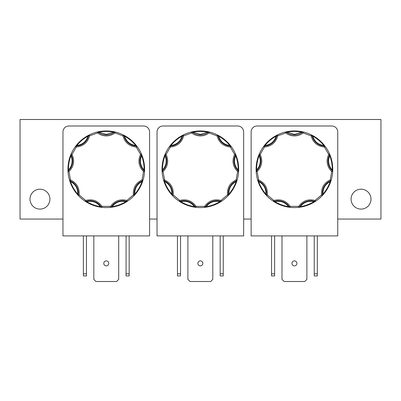 <?xml version="1.0" encoding="UTF-8"?>
<svg xmlns="http://www.w3.org/2000/svg" width="401" height="401" viewBox="0 0 401 401"><rect width="100%" height="100%" fill="white"/><g stroke="black" fill="none" stroke-linecap="round" stroke-linejoin="round"><path stroke-width="0.6" d="M315.036 201.598A0.496 0.306 -122.5 0 1 314.66 201.518L315.006 200.43L321.542 194.941L322.529 194.811A0.997 0.997 0 0 1 322.269 195.628L322.269 195.628A38.331 38.331 0 0 1 315.552 201.262A0.997 0.997 0 0 1 314.7 201.377A13.193 13.193 0 0 0 299.542 206.896A0.997 0.997 0 0 1 298.815 207.352A38.331 38.331 0 0 1 290.053 207.352L288.484 207.142L288.56 206.645C285.041 202.164 280.489 200.505 274.911 201.678L273.317 201.262A38.331 38.331 0 0 1 266.6 195.628L265.537 194.455L265.913 194.129C266.099 188.43 263.678 184.239 258.65 181.548L257.693 180.204A38.331 38.331 0 0 1 256.174 171.568L256.109 169.989L256.61 169.979C260.414 165.733 261.252 160.966 259.131 155.673L259.267 154.029A38.331 38.331 0 0 1 263.647 146.44L264.615 145.187L265.006 145.498C270.645 144.696 274.354 141.583 276.134 136.165L277.291 134.992A38.331 38.331 0 0 1 285.527 131.994L287.076 131.658L287.171 132.145L294.434 134.43L301.697 132.145L301.793 131.658L303.341 131.994A38.331 38.331 0 0 1 311.577 134.992L312.975 135.728L312.735 136.165C314.509 141.583 318.219 144.691 323.863 145.498L325.221 146.44L324.419 147.032C317.487 146.3 313.056 142.581 311.131 135.879L311.577 134.992L312.735 136.165C317.046 138.556 320.755 141.668 323.863 145.498L324.249 145.187L325.221 146.44A38.331 38.331 0 0 1 329.602 154.029L330.203 155.493L329.737 155.673C327.612 160.966 328.454 165.733 332.259 169.979L332.695 171.568L331.702 171.513C326.86 166.49 325.858 160.796 328.69 154.425L329.602 154.029L329.737 155.673C331.502 160.28 332.339 165.047 332.259 169.979L332.755 169.989L332.695 171.568A38.331 38.331 0 0 1 331.171 180.204L330.69 181.708L330.218 181.548C325.191 184.234 322.77 188.43 322.955 194.129L322.269 195.628L321.542 194.941C321.061 187.989 323.953 182.981 330.218 179.919L331.171 180.204L330.218 181.548C328.609 186.209 326.188 190.405 322.955 194.129L323.331 194.455L322.269 195.628A38.331 38.331 0 0 1 315.552 201.262L314.214 202.104L313.958 201.678C308.379 200.505 303.828 202.164 300.309 206.645L298.815 207.352L298.7 206.365C302.805 200.726 308.239 198.746 315.006 200.43L315.552 201.262L313.958 201.678C309.727 204.214 305.176 205.873 300.309 206.645L300.384 207.142L298.815 207.352A0.997 0.997 0 0 0 299.542 206.896L298.7 206.365L290.164 206.365L290.053 207.352L288.56 206.645C283.687 205.873 279.141 204.214 274.911 201.678L274.655 202.104L273.317 201.262L273.863 200.43C280.63 198.746 286.063 200.726 290.164 206.365L289.322 206.896A0.997 0.997 0 0 0 290.053 207.352A0.997 0.997 0 0 1 289.322 206.896A13.193 13.193 0 0 0 274.164 201.377A0.997 0.997 0 0 1 273.317 201.262A38.331 38.331 0 0 1 266.6 195.628L265.913 194.129C262.68 190.405 260.259 186.209 258.65 181.548L258.179 181.708L257.693 180.204L258.65 179.919C264.916 182.976 267.803 187.984 267.322 194.941L266.6 195.628A0.997 0.997 0 0 1 266.334 194.811L267.322 194.941L273.863 200.43L274.164 201.377A0.997 0.997 0 0 1 273.317 201.262L273.317 201.262M126.866 201.598A0.496 0.306 -122.5 0 1 126.49 201.518L126.836 200.43L133.378 194.941L134.365 194.811A0.997 0.997 0 0 1 134.099 195.628L134.099 195.628A38.331 38.331 0 0 1 127.388 201.262A0.997 0.997 0 0 1 126.536 201.377A13.193 13.193 0 0 0 111.378 206.896A0.997 0.997 0 0 1 110.651 207.352A38.331 38.331 0 0 1 101.884 207.352L100.315 207.142L100.395 206.645C96.872 202.164 92.325 200.505 86.746 201.678L85.147 201.262A38.331 38.331 0 0 1 78.436 195.628L77.368 194.455L77.744 194.129C77.929 188.43 75.508 184.239 70.481 181.548L69.528 180.204A38.331 38.331 0 0 1 68.005 171.568L67.944 169.989L68.441 169.979C72.245 165.733 73.087 160.966 70.962 155.673L71.097 154.029A38.331 38.331 0 0 1 75.483 146.44L76.451 145.187L76.837 145.498C82.481 144.696 86.19 141.583 87.964 136.165L89.127 134.992A38.331 38.331 0 0 1 97.363 131.994L98.912 131.658L99.007 132.145L106.27 134.43L113.528 132.145L113.628 131.658L115.172 131.994A38.331 38.331 0 0 1 123.408 134.992L124.811 135.728L124.571 136.165C126.345 141.583 130.054 144.691 135.698 145.498L137.052 146.44L136.255 147.032C129.322 146.3 124.891 142.581 122.967 135.879L123.408 134.992L124.571 136.165C128.881 138.556 132.591 141.668 135.698 145.498L136.084 145.187L137.052 146.44A38.331 38.331 0 0 1 141.438 154.029L142.034 155.493L141.573 155.673C139.448 160.966 140.29 165.733 144.094 169.979L144.53 171.568L143.533 171.513C138.696 166.49 137.688 160.796 140.52 154.425L141.438 154.029L141.573 155.673C143.332 160.28 144.175 165.047 144.094 169.979L144.591 169.989L144.53 171.568A38.331 38.331 0 0 1 143.007 180.204L142.525 181.708L142.054 181.548C137.027 184.234 134.606 188.43 134.791 194.129L134.099 195.628L133.378 194.941C132.896 187.989 135.789 182.981 142.054 179.919L143.007 180.204L142.054 181.548C140.445 186.209 138.024 190.405 134.791 194.129L135.167 194.455L134.099 195.628A38.331 38.331 0 0 1 127.388 201.262L126.049 202.104L125.794 201.678C120.215 200.505 115.663 202.164 112.14 206.645L110.651 207.352L110.536 206.365C114.636 200.726 120.069 198.746 126.836 200.43L127.388 201.262L125.794 201.678C121.563 204.214 117.012 205.873 112.14 206.645L112.22 207.142L110.651 207.352A0.997 0.997 0 0 0 111.378 206.896L110.536 206.365L101.999 206.365L101.884 207.352L100.395 206.645C95.523 205.873 90.972 204.214 86.746 201.678L86.486 202.104L85.147 201.262L85.699 200.43C92.461 198.746 97.899 200.726 101.999 206.365L101.157 206.896A0.997 0.997 0 0 0 101.884 207.352A0.997 0.997 0 0 1 101.157 206.896A13.193 13.193 0 0 0 85.999 201.377A0.997 0.997 0 0 1 85.147 201.262A38.331 38.331 0 0 1 78.436 195.628L77.744 194.129C74.511 190.405 72.09 186.209 70.481 181.548L70.01 181.708L69.528 180.204L70.481 179.919C76.746 182.976 79.639 187.984 79.157 194.941L78.436 195.628A0.997 0.997 0 0 1 78.17 194.811L79.157 194.941L85.699 200.43L85.999 201.377A0.997 0.997 0 0 1 85.147 201.262L85.147 201.262M220.951 201.598A0.496 0.306 -122.5 0 1 220.575 201.518L220.921 200.43L227.462 194.941L228.45 194.811A0.997 0.997 0 0 1 228.184 195.628L228.184 195.628A38.331 38.331 0 0 1 221.472 201.262A0.997 0.997 0 0 1 220.62 201.377A13.193 13.193 0 0 0 205.462 206.896A0.997 0.997 0 0 1 204.736 207.352A38.331 38.331 0 0 1 195.969 207.352L194.4 207.142L194.475 206.645C190.956 202.164 186.405 200.505 180.826 201.678L179.232 201.262A38.331 38.331 0 0 1 172.515 195.628L171.453 194.455L171.828 194.129C172.014 188.43 169.593 184.239 164.565 181.548L163.613 180.204A38.331 38.331 0 0 1 162.089 171.568L162.029 169.989L162.525 169.979C166.33 165.733 167.172 160.966 165.047 155.673L165.182 154.029A38.331 38.331 0 0 1 169.563 146.44L170.535 145.187L170.921 145.498C176.565 144.696 180.275 141.583 182.049 136.165L183.207 134.992A38.331 38.331 0 0 1 191.447 131.994L192.991 131.658L193.087 132.145L200.35 134.43L207.613 132.145L207.708 131.658L209.257 131.994A38.331 38.331 0 0 1 217.492 134.992L218.896 135.728L218.655 136.165C220.425 141.583 224.134 144.691 229.778 145.498L231.136 146.44L230.339 147.032C223.402 146.3 218.976 142.581 217.046 135.879L217.492 134.992L218.655 136.165C222.966 138.556 226.675 141.668 229.778 145.498L230.169 145.187L231.136 146.44A38.331 38.331 0 0 1 235.517 154.029L236.119 155.493L235.653 155.673C233.532 160.966 234.369 165.733 238.174 169.979L238.61 171.568L237.618 171.513C232.775 166.49 231.773 160.796 234.605 154.425L235.517 154.029L235.653 155.673C237.417 160.28 238.259 165.047 238.174 169.979L238.675 169.989L238.61 171.568A38.331 38.331 0 0 1 237.091 180.204L236.605 181.708L236.139 181.548C231.111 184.234 228.69 188.43 228.876 194.129L228.184 195.628L227.462 194.941C226.981 187.989 229.868 182.981 236.134 179.919L237.091 180.204L236.139 181.548C234.525 186.209 232.104 190.405 228.876 194.129L229.247 194.455L228.184 195.628A38.331 38.331 0 0 1 221.472 201.262L220.129 202.104L219.873 201.678C214.294 200.505 209.748 202.164 206.224 206.645L204.736 207.352L204.62 206.365C208.72 200.726 214.154 198.746 220.921 200.43L221.472 201.262L219.873 201.678C215.643 204.214 211.096 205.873 206.224 206.645L206.299 207.142L204.736 207.352A0.997 0.997 0 0 0 205.462 206.896L204.62 206.365L196.084 206.365L195.969 207.352L194.475 206.645C189.608 205.873 185.056 204.214 180.826 201.678L180.57 202.104L179.232 201.262L179.778 200.43C186.545 198.746 191.979 200.726 196.084 206.365L195.242 206.896A0.997 0.997 0 0 0 195.969 207.352A0.997 0.997 0 0 1 195.242 206.896A13.193 13.193 0 0 0 180.084 201.377A0.997 0.997 0 0 1 179.232 201.262A38.331 38.331 0 0 1 172.515 195.628L171.828 194.129C168.595 190.405 166.174 186.209 164.565 181.548L164.094 181.708L163.613 180.204L164.565 179.919C170.831 182.976 173.723 187.984 173.242 194.941L172.515 195.628A0.997 0.997 0 0 1 172.255 194.811L173.242 194.941L179.778 200.43L180.084 201.377A0.997 0.997 0 0 1 179.232 201.262L179.232 201.262M286.134 131.854A0.496 0.306 77.5 0 1 286.454 132.059L287.171 132.145C292.013 131.207 296.855 131.207 301.697 132.145L303.341 131.994L303.106 132.962C300.544 134.906 297.652 135.894 294.434 135.924C291.216 135.894 288.324 134.906 285.758 132.962L285.527 131.994L286.454 132.059L285.758 132.962L277.738 135.879C275.813 142.581 271.382 146.3 264.449 147.032L263.647 146.44L265.006 145.498C268.109 141.668 271.818 138.556 276.134 136.165L275.893 135.728L277.291 134.992L277.738 135.879L276.765 135.668A0.997 0.997 0 0 1 277.291 134.992A38.331 38.331 0 0 1 285.527 131.994A0.997 0.997 0 0 1 285.758 131.964L286.369 132.175A13.193 13.193 0 0 0 294.434 134.926A13.193 13.193 0 0 1 286.369 132.175L285.758 131.964A0.997 0.997 0 0 0 285.527 131.994M303.341 131.994A38.331 38.331 0 0 1 311.577 134.992A0.997 0.997 0 0 1 312.103 135.668L311.131 135.879L303.106 132.962L302.499 132.175A0.997 0.997 -90 0 1 303.106 131.964A0.997 0.997 0 0 1 303.341 131.994L303.341 131.994A0.997 0.997 0 0 0 303.106 131.964A0.997 0.997 -90 0 0 302.499 132.175A13.193 13.193 0 0 1 294.434 134.926M97.964 131.854A0.496 0.306 77.5 0 1 98.29 132.059L99.007 132.145C103.849 131.207 108.691 131.207 113.528 132.145L115.172 131.994L114.942 132.962C112.38 134.906 109.488 135.894 106.27 135.924C103.047 135.894 100.16 134.906 97.593 132.962L97.363 131.994L98.29 132.059L97.593 132.962L89.573 135.879C87.644 142.581 83.218 146.3 76.28 147.032L75.483 146.44L76.837 145.498C79.944 141.668 83.654 138.556 87.964 136.165L87.724 135.728L89.127 134.992L89.573 135.879L88.596 135.668A0.997 0.997 0 0 1 89.127 134.992A38.331 38.331 0 0 1 97.363 131.994A0.997 0.997 0 0 1 97.593 131.964L98.2 132.175A13.193 13.193 0 0 0 106.27 134.926A13.193 13.193 0 0 1 98.2 132.175L97.593 131.964A0.997 0.997 0 0 0 97.363 131.994M115.172 131.994A38.331 38.331 0 0 1 123.408 134.992A0.997 0.997 0 0 1 123.939 135.668L122.967 135.879L114.942 132.962L114.335 132.175A0.997 0.997 -90 0 1 114.942 131.964A0.997 0.997 0 0 1 115.172 131.994L115.172 131.994A0.997 0.997 0 0 0 114.942 131.964A0.997 0.997 -90 0 0 114.335 132.175A13.193 13.193 0 0 1 106.27 134.926M192.049 131.854A0.496 0.306 77.5 0 1 192.375 132.059L193.087 132.145C197.929 131.207 202.771 131.207 207.613 132.145L209.257 131.994L209.026 132.962C206.46 134.906 203.568 135.894 200.35 135.924C197.132 135.894 194.239 134.906 191.678 132.962L191.447 131.994L192.375 132.059L191.678 132.962L183.653 135.879C181.728 142.581 177.297 146.3 170.365 147.032L169.563 146.44L170.921 145.498C174.029 141.668 177.738 138.556 182.049 136.165L181.808 135.728L183.207 134.992L183.653 135.879L182.681 135.668A0.997 0.997 0 0 1 183.207 134.992A38.331 38.331 0 0 1 191.447 131.994A0.997 0.997 0 0 1 191.678 131.964L192.285 132.175A13.193 13.193 0 0 0 200.35 134.926A13.193 13.193 0 0 1 192.285 132.175L191.678 131.964A0.997 0.997 0 0 0 191.447 131.994M209.257 131.994A38.331 38.331 0 0 1 217.492 134.992A0.997 0.997 0 0 1 218.019 135.668L217.046 135.879L209.026 132.962L208.415 132.175A0.997 0.997 -90 0 1 209.026 131.964A0.997 0.997 0 0 1 209.257 131.994L209.257 131.994A0.997 0.997 0 0 0 209.026 131.964A0.997 0.997 -90 0 0 208.415 132.175A13.193 13.193 0 0 1 200.35 134.926M361.04 189.187A9.955 9.955 0 0 0 351.081 199.142A9.955 9.955 0 0 0 361.04 209.096A9.955 9.955 0 0 0 370.995 199.142A9.955 9.955 0 0 0 361.04 189.187M39.96 189.187A9.955 9.955 0 0 0 30.005 199.142A9.955 9.955 0 0 0 39.96 209.096A9.955 9.955 0 0 0 49.919 199.142A9.955 9.955 0 0 0 39.96 189.187M294.434 260.896A2.491 2.491 0 0 0 291.943 263.387A2.491 2.491 0 0 0 294.434 265.873A2.491 2.491 0 0 0 296.92 263.387A2.491 2.491 0 0 0 294.434 260.896M106.27 260.896A2.491 2.491 0 0 0 103.779 263.387A2.491 2.491 0 0 0 106.27 265.873A2.491 2.491 0 0 0 108.756 263.387A2.491 2.491 0 0 0 106.27 260.896M200.35 260.896A2.491 2.491 0 0 0 197.863 263.387A2.491 2.491 0 0 0 200.35 265.873A2.491 2.491 0 0 0 202.841 263.387A2.491 2.491 0 0 0 200.35 260.896M325.221 146.44L325.221 146.44A38.331 38.331 0 0 1 329.602 154.029A0.997 0.997 0 0 1 329.572 154.886L328.69 154.425L324.419 147.032L324.459 146.039A0.997 0.997 0 0 1 325.221 146.44A0.997 0.997 0 0 0 324.459 146.039A13.193 13.193 0 0 1 312.103 135.668A0.997 0.997 0 0 0 311.577 134.992M332.695 171.568L332.695 171.568A38.331 38.331 0 0 1 331.171 180.204A0.997 0.997 0 0 1 330.594 180.841L330.218 179.919L331.702 171.513L332.369 170.776A0.997 0.997 0 0 1 332.695 171.568A0.997 0.997 0 0 0 332.369 170.776A13.193 13.193 0 0 1 329.572 154.886A0.997 0.997 0 0 0 329.602 154.029M137.052 146.44L137.052 146.44A38.331 38.331 0 0 1 141.438 154.029A0.997 0.997 0 0 1 141.403 154.886L140.52 154.425L136.255 147.032L136.295 146.039A0.997 0.997 0 0 1 137.052 146.44A0.997 0.997 0 0 0 136.295 146.039A13.193 13.193 0 0 1 123.939 135.668A0.997 0.997 0 0 0 123.408 134.992M144.53 171.568L144.53 171.568A38.331 38.331 0 0 1 143.007 180.204A0.997 0.997 0 0 1 142.43 180.841L142.054 179.919L143.533 171.513L144.205 170.776A0.997 0.997 0 0 1 144.53 171.568A0.997 0.997 0 0 0 144.205 170.776A13.193 13.193 0 0 1 141.403 154.886A0.997 0.997 0 0 0 141.438 154.029M231.136 146.44L231.136 146.44A38.331 38.331 0 0 1 235.517 154.029A0.997 0.997 0 0 1 235.487 154.886L234.605 154.425L230.339 147.032L230.38 146.039A0.997 0.997 0 0 1 231.136 146.44A0.997 0.997 0 0 0 230.38 146.039A13.193 13.193 0 0 1 218.019 135.668A0.997 0.997 0 0 0 217.492 134.992M238.61 171.568L238.61 171.568A38.331 38.331 0 0 1 237.091 180.204A0.997 0.997 0 0 1 236.515 180.841L236.134 179.919L237.618 171.513L238.289 170.776A0.997 0.997 0 0 1 238.61 171.568A0.997 0.997 0 0 0 238.289 170.776A13.193 13.193 0 0 1 235.487 154.886A0.997 0.997 0 0 0 235.517 154.029M337.742 219.051L380.95 219.051L380.95 119.493L20.05 119.493L20.05 219.051L62.962 219.051M251.126 219.051L243.658 219.051M157.042 219.051L149.578 219.051M251.126 131.969L251.126 235.908L337.742 235.908L337.742 131.969A5.975 5.975 0 0 0 331.767 125.994L257.101 125.994A5.975 5.975 0 0 0 251.126 131.969M62.962 131.969L62.962 235.908L149.578 235.908L149.578 131.969A5.975 5.975 0 0 0 143.603 125.994L68.932 125.994A5.975 5.975 0 0 0 62.962 131.969M157.042 131.969L157.042 235.908L243.658 235.908L243.658 131.969A5.975 5.975 0 0 0 237.683 125.994L163.017 125.994A5.975 5.975 0 0 0 157.042 131.969M271.537 235.908L271.537 275.928L274.62 275.928L274.62 235.908M314.244 235.908L314.244 275.928L317.331 275.928L317.331 235.908M306.88 235.908L306.88 279.392L304.765 281.507L284.098 281.507L281.988 279.392L281.988 235.908M83.368 235.908L83.368 275.928L86.456 275.928L86.456 235.908M118.711 235.908L118.711 279.392L116.601 281.507L95.934 281.507L93.824 279.392L93.824 235.908M126.079 235.908L126.079 275.928L129.167 275.928L129.167 235.908M177.453 235.908L177.453 275.928L180.54 275.928L180.54 235.908M220.164 235.908L220.164 275.928L223.247 275.928L223.247 235.908M212.796 235.908L212.796 279.392L210.685 281.507L190.019 281.507L187.904 279.392L187.904 235.908M271.537 273.818L274.62 273.818M314.244 273.818L317.331 273.818M86.456 273.818L83.368 273.818M126.079 273.818L129.167 273.818M177.453 273.818L180.54 273.818M220.164 273.818L223.247 273.818M257.693 180.204L257.693 180.204A38.331 38.331 0 0 1 256.174 171.568L256.61 169.979C256.525 165.047 257.367 160.28 259.131 155.673L258.665 155.493L259.267 154.029L260.179 154.425C263.011 160.796 262.008 166.49 257.166 171.513L256.174 171.568A0.997 0.997 0 0 1 256.495 170.776L257.166 171.513L258.65 179.919L258.269 180.841A0.997 0.997 0 0 1 257.693 180.204A0.997 0.997 0 0 0 258.269 180.841A13.193 13.193 0 0 1 266.334 194.811A0.997 0.997 0 0 0 266.6 195.628M259.267 154.029L259.267 154.029A38.331 38.331 0 0 1 263.647 146.44A0.997 0.997 0 0 1 264.409 146.039L264.449 147.032L260.179 154.425L259.297 154.886A0.997 0.997 0 0 1 259.267 154.029A0.997 0.997 0 0 0 259.297 154.886A13.193 13.193 0 0 1 256.495 170.776A0.997 0.997 0 0 0 256.174 171.568M277.291 134.992L277.291 134.992A0.997 0.997 0 0 0 276.765 135.668A13.193 13.193 0 0 1 264.409 146.039A0.997 0.997 0 0 0 263.647 146.44M69.528 180.204L69.528 180.204A38.331 38.331 0 0 1 68.005 171.568L68.441 169.979C68.36 165.047 69.203 160.28 70.962 155.673L70.501 155.493L71.097 154.029L72.015 154.425C74.847 160.796 73.839 166.49 69.002 171.513L68.005 171.568A0.997 0.997 0 0 1 68.33 170.776L69.002 171.513L70.481 179.919L70.105 180.841A0.997 0.997 0 0 1 69.528 180.204A0.997 0.997 0 0 0 70.105 180.841A13.193 13.193 0 0 1 78.17 194.811A0.997 0.997 0 0 0 78.436 195.628M71.097 154.029L71.097 154.029A38.331 38.331 0 0 1 75.483 146.44A0.997 0.997 0 0 1 76.24 146.039L76.28 147.032L72.015 154.425L71.132 154.886A0.997 0.997 0 0 1 71.097 154.029A0.997 0.997 0 0 0 71.132 154.886A13.193 13.193 0 0 1 68.33 170.776A0.997 0.997 0 0 0 68.005 171.568M89.127 134.992L89.127 134.992A0.997 0.997 0 0 0 88.596 135.668A13.193 13.193 0 0 1 76.24 146.039A0.997 0.997 0 0 0 75.483 146.44M163.613 180.204L163.613 180.204A38.331 38.331 0 0 1 162.089 171.568L162.525 169.979C162.445 165.047 163.282 160.28 165.047 155.673L164.58 155.493L165.182 154.029L166.094 154.425C168.926 160.796 167.924 166.49 163.082 171.513L162.089 171.568A0.997 0.997 0 0 1 162.415 170.776L163.082 171.513L164.565 179.919L164.189 180.841A0.997 0.997 0 0 1 163.613 180.204A0.997 0.997 0 0 0 164.189 180.841A13.193 13.193 0 0 1 172.255 194.811A0.997 0.997 0 0 0 172.515 195.628M165.182 154.029L165.182 154.029A38.331 38.331 0 0 1 169.563 146.44A0.997 0.997 0 0 1 170.325 146.039L170.365 147.032L166.094 154.425L165.212 154.886A0.997 0.997 0 0 1 165.182 154.029A0.997 0.997 0 0 0 165.212 154.886A13.193 13.193 0 0 1 162.415 170.776A0.997 0.997 0 0 0 162.089 171.568M183.207 134.992L183.207 134.992A0.997 0.997 0 0 0 182.681 135.668A13.193 13.193 0 0 1 170.325 146.039A0.997 0.997 0 0 0 169.563 146.44M294.434 130.942A38.331 38.331 0 0 1 301.793 131.658A38.331 38.331 0 0 0 287.076 131.658A38.331 38.331 0 0 1 294.434 130.942M276.74 135.272A0.496 0.306 62.5 0 0 276.625 135.638L276.765 135.668A13.193 13.193 0 0 1 264.409 146.039L264.399 145.894A0.496 0.306 37.5 0 0 264.018 145.944M264.615 145.187A38.331 38.331 0 0 1 275.893 135.728A38.331 38.331 0 0 0 264.615 145.187M259.021 154.601A0.496 0.306 22.5 0 0 259.171 154.956L259.297 154.886A13.193 13.193 0 0 1 256.495 170.776L256.399 170.666A0.496 0.306 -2.5 0 0 256.139 170.951M256.109 169.989A38.331 38.331 0 0 1 258.665 155.493A38.331 38.331 0 0 0 256.109 169.989M257.878 180.796A0.496 0.306 -17.5 0 0 258.214 180.971L258.269 180.841A13.193 13.193 0 0 1 266.334 194.811L266.194 194.791A0.496 0.306 -42.5 0 0 266.179 195.172M265.537 194.455A38.331 38.331 0 0 1 258.179 181.708A38.331 38.331 0 0 0 265.537 194.455M273.833 201.598A0.496 0.306 -57.5 0 0 274.209 201.518L274.164 201.377A13.193 13.193 0 0 1 289.322 206.896L289.201 206.971A0.496 0.306 -82.5 0 0 289.437 207.277M288.484 207.142A38.331 38.331 0 0 1 274.655 202.104A38.331 38.331 0 0 0 288.484 207.142M299.432 207.277A0.496 0.306 -97.5 0 0 299.667 206.971L299.542 206.896A13.193 13.193 0 0 1 314.7 201.377A0.997 0.997 0 0 0 315.006 201.427L315.006 201.472M314.214 202.104A38.331 38.331 0 0 1 300.384 207.142A38.331 38.331 0 0 0 314.214 202.104M322.69 195.172A0.496 0.306 -137.5 0 0 322.675 194.791L322.529 194.811A13.193 13.193 0 0 1 330.594 180.841A0.997 0.997 0 0 0 331.171 180.204M330.69 181.708A38.331 38.331 0 0 1 323.331 194.455A38.331 38.331 0 0 0 330.69 181.708M330.99 180.796A0.496 0.306 -162.5 0 1 330.65 180.971L330.594 180.841A13.193 13.193 0 0 0 322.529 194.811A0.997 0.997 0 0 1 322.269 195.628M332.725 170.951A0.496 0.306 -177.5 0 0 332.469 170.666L332.369 170.776A13.193 13.193 0 0 1 329.572 154.886L329.697 154.956A0.496 0.306 157.5 0 0 329.843 154.601M330.203 155.493A38.331 38.331 0 0 1 332.755 169.989A38.331 38.331 0 0 0 330.203 155.493M324.845 145.944A0.496 0.306 142.5 0 0 324.464 145.894L324.459 146.039A13.193 13.193 0 0 1 312.103 135.668L312.244 135.638A0.496 0.306 117.5 0 0 312.128 135.272M312.975 135.728A38.331 38.331 0 0 1 324.249 145.187A38.331 38.331 0 0 0 312.975 135.728M302.735 131.854A0.496 0.306 102.5 0 0 302.409 132.059L302.499 132.175M106.27 130.942A38.331 38.331 0 0 1 113.628 131.658A38.331 38.331 0 0 0 98.912 131.658A38.331 38.331 0 0 1 106.27 130.942M88.576 135.272A0.496 0.306 62.5 0 0 88.456 135.638L88.596 135.668A13.193 13.193 0 0 1 76.24 146.039L76.235 145.894A0.496 0.306 37.5 0 0 75.854 145.944M76.451 145.187A38.331 38.331 0 0 1 87.724 135.728A38.331 38.331 0 0 0 76.451 145.187M70.857 154.601A0.496 0.306 22.5 0 0 71.002 154.956L71.132 154.886A13.193 13.193 0 0 1 68.33 170.776L68.235 170.666A0.496 0.306 -2.5 0 0 67.975 170.951M67.944 169.989A38.331 38.331 0 0 1 70.501 155.493A38.331 38.331 0 0 0 67.944 169.989M69.709 180.796A0.496 0.306 -17.5 0 0 70.05 180.971L70.105 180.841A13.193 13.193 0 0 1 78.17 194.811L78.03 194.791A0.496 0.306 -42.5 0 0 78.01 195.172M77.368 194.455A38.331 38.331 0 0 1 70.01 181.708A38.331 38.331 0 0 0 77.368 194.455M85.669 201.598A0.496 0.306 -57.5 0 0 86.045 201.518L85.999 201.377A13.193 13.193 0 0 1 101.157 206.896L101.037 206.971A0.496 0.306 -82.5 0 0 101.273 207.277M100.315 207.142A38.331 38.331 0 0 1 86.486 202.104A38.331 38.331 0 0 0 100.315 207.142M111.267 207.277A0.496 0.306 -97.5 0 0 111.498 206.971L111.378 206.896A13.193 13.193 0 0 1 126.536 201.377A0.997 0.997 0 0 0 126.836 201.427L126.836 201.472M126.049 202.104A38.331 38.331 0 0 1 112.22 207.142A38.331 38.331 0 0 0 126.049 202.104M134.525 195.172A0.496 0.306 -137.5 0 0 134.505 194.791L134.365 194.811A13.193 13.193 0 0 1 142.43 180.841A0.997 0.997 0 0 0 143.007 180.204M142.525 181.708A38.331 38.331 0 0 1 135.167 194.455A38.331 38.331 0 0 0 142.525 181.708M142.826 180.796A0.496 0.306 -162.5 0 1 142.485 180.971L142.43 180.841A13.193 13.193 0 0 0 134.365 194.811A0.997 0.997 0 0 1 134.099 195.628M144.56 170.951A0.496 0.306 -177.5 0 0 144.3 170.666L144.205 170.776A13.193 13.193 0 0 1 141.403 154.886L141.533 154.956A0.496 0.306 157.5 0 0 141.678 154.601M142.034 155.493A38.331 38.331 0 0 1 144.591 169.989A38.331 38.331 0 0 0 142.034 155.493M136.681 145.944A0.496 0.306 142.5 0 0 136.3 145.894L136.295 146.039A13.193 13.193 0 0 1 123.939 135.668L124.079 135.638A0.496 0.306 117.5 0 0 123.959 135.272M124.811 135.728A38.331 38.331 0 0 1 136.084 145.187A38.331 38.331 0 0 0 124.811 135.728M114.571 131.854A0.496 0.306 102.5 0 0 114.245 132.059L114.335 132.175M200.35 130.942A38.331 38.331 0 0 1 207.708 131.658A38.331 38.331 0 0 0 192.991 131.658A38.331 38.331 0 0 1 200.35 130.942M182.655 135.272A0.496 0.306 62.5 0 0 182.54 135.638L182.681 135.668A13.193 13.193 0 0 1 170.325 146.039L170.32 145.894A0.496 0.306 37.5 0 0 169.939 145.944M170.535 145.187A38.331 38.331 0 0 1 181.808 135.728A38.331 38.331 0 0 0 170.535 145.187M164.941 154.601A0.496 0.306 22.5 0 0 165.087 154.956L165.212 154.886A13.193 13.193 0 0 1 162.415 170.776L162.315 170.666A0.496 0.306 -2.5 0 0 162.059 170.951M162.029 169.989A38.331 38.331 0 0 1 164.58 155.493A38.331 38.331 0 0 0 162.029 169.989M163.793 180.796A0.496 0.306 -17.5 0 0 164.134 180.971L164.189 180.841A13.193 13.193 0 0 1 172.255 194.811L172.109 194.791A0.496 0.306 -42.5 0 0 172.094 195.172M171.453 194.455A38.331 38.331 0 0 1 164.094 181.708A38.331 38.331 0 0 0 171.453 194.455M179.753 201.598A0.496 0.306 -57.5 0 0 180.124 201.518L180.084 201.377A13.193 13.193 0 0 1 195.242 206.896L195.117 206.971A0.496 0.306 -82.5 0 0 195.352 207.277M194.4 207.142A38.331 38.331 0 0 1 180.57 202.104A38.331 38.331 0 0 0 194.4 207.142M205.347 207.277A0.496 0.306 -97.5 0 0 205.583 206.971L205.462 206.896A13.193 13.193 0 0 1 220.62 201.377A0.997 0.997 0 0 0 220.921 201.427L220.921 201.472M220.129 202.104A38.331 38.331 0 0 1 206.299 207.142A38.331 38.331 0 0 0 220.129 202.104M228.605 195.172A0.496 0.306 -137.5 0 0 228.59 194.791L228.45 194.811A13.193 13.193 0 0 1 236.515 180.841A0.997 0.997 0 0 0 237.091 180.204M236.605 181.708A38.331 38.331 0 0 1 229.247 194.455A38.331 38.331 0 0 0 236.605 181.708M236.911 180.796A0.496 0.306 -162.5 0 1 236.57 180.971L236.515 180.841A13.193 13.193 0 0 0 228.45 194.811A0.997 0.997 0 0 1 228.184 195.628M238.645 170.951A0.496 0.306 -177.5 0 0 238.384 170.666L238.289 170.776A13.193 13.193 0 0 1 235.487 154.886L235.613 154.956A0.496 0.306 157.5 0 0 235.763 154.601M236.119 155.493A38.331 38.331 0 0 1 238.675 169.989A38.331 38.331 0 0 0 236.119 155.493M230.765 145.944A0.496 0.306 142.5 0 0 230.385 145.894L230.38 146.039A13.193 13.193 0 0 1 218.019 135.668L218.159 135.638A0.496 0.306 117.5 0 0 218.044 135.272M218.896 135.728A38.331 38.331 0 0 1 230.169 145.187A38.331 38.331 0 0 0 218.896 135.728M208.65 131.854A0.496 0.306 102.5 0 0 208.33 132.059L208.415 132.175M294.434 207.603A38.331 38.331 0 0 1 290.053 207.352M106.27 207.603A38.331 38.331 0 0 1 101.884 207.352M200.35 207.603A38.331 38.331 0 0 1 195.969 207.352M315.552 201.262A0.997 0.997 0 0 1 315.006 201.427M127.388 201.262A0.997 0.997 0 0 1 126.836 201.427M221.472 201.262A0.997 0.997 0 0 1 220.921 201.427"/></g></svg>
